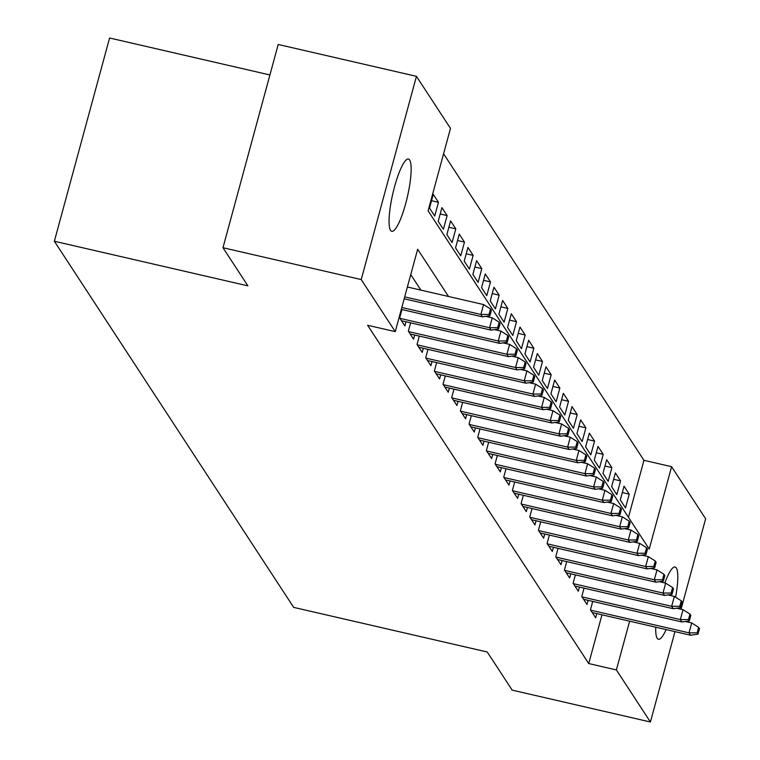 <?xml version="1.0" encoding="UTF-8"?>
<svg xmlns="http://www.w3.org/2000/svg" width="760" height="760" viewBox="0 0 760 760"><rect width="100%" height="100%" fill="white"/><g stroke="black" fill="none" stroke-linecap="round" stroke-linejoin="round"><path stroke-width="1.14" d="M666.121 629.593A37.078 7.448 -77 0 1 658.426 639.255A37.078 7.448 -77 0 1 657.2 638.286A37.078 7.448 -77 0 1 655.747 627.2M664.867 582.967A37.078 7.448 -77 0 1 675.079 567.008A37.078 7.448 -77 0 1 676.305 567.976A37.078 7.448 -77 0 1 675.602 597.208M390.555 230.356A37.078 7.448 -77 0 1 393.67 190.095A37.078 7.448 -77 0 1 408.433 159.068A37.078 7.448 -77 0 1 409.659 160.046A37.078 7.448 -77 0 1 406.543 200.307A37.078 7.448 -77 0 1 391.78 231.325A37.078 7.448 -77 0 1 390.555 230.356M269.914 74.955L109.582 38L54.359 241.243L293.692 607.392L487.245 651.994L512.173 690.137L650.417 722L616.379 669.931L629.631 621.186M54.359 241.243L247.902 285.855L222.975 247.712L278.198 44.47L416.442 76.332L450.48 128.402L428.089 210.795L649.22 549.081L671.602 466.688L705.641 518.757L681.055 609.235M628.463 517.332L643.957 460.313L443.583 153.776M643.957 460.313L671.602 466.688M592.724 601.417L590.453 609.805L595.65 617.766L596.781 613.614M584.06 588.145L581.78 596.533L586.976 604.494L588.107 600.352M575.386 574.883L573.106 583.271L578.312 591.232L579.433 587.081M566.713 561.611L564.433 570.01L569.639 577.961L570.76 573.819M558.039 548.35L555.76 556.738L560.966 564.699L562.096 560.547M549.366 535.078L547.096 543.476L552.292 551.437L553.422 547.285M540.702 521.816L538.422 530.204L543.619 538.165L544.749 534.014M532.028 508.554L529.748 516.942L534.954 524.903L536.075 520.752M523.355 495.282L521.075 503.671L526.281 511.632L527.402 507.49M514.681 482.02L512.401 490.409L517.607 498.37L518.738 494.219M506.008 468.749L503.737 477.147L508.934 485.099L510.064 480.956M497.344 455.487L495.064 463.875L500.26 471.837L501.391 467.685M488.67 442.215L486.39 450.613L491.596 458.574L492.717 454.423M479.997 428.953L477.717 437.342L482.923 445.303L484.044 441.151M471.323 415.691L469.043 424.08L474.249 432.041L475.38 427.889M462.65 402.42L460.38 410.808L465.576 418.769L466.706 414.627M453.986 389.158L451.706 397.546L456.902 405.507L458.033 401.356M445.312 375.887L443.033 384.284L448.238 392.236L449.359 388.094M436.639 362.624L434.359 371.013L439.565 378.974L440.686 374.822M427.965 349.353L425.685 357.751L430.891 365.712L432.022 361.56M419.292 336.091L417.022 344.479L422.218 352.44L423.349 348.289M410.628 322.829L408.348 331.217L413.544 339.178L414.675 335.027M401.954 309.558L399.674 317.946L404.88 325.907L406.001 321.765M431.528 200.716L438.453 202.312L433.257 194.351L429.523 208.088L434.729 216.049L438.453 202.312M440.202 213.978L447.127 215.583L441.921 207.623L438.197 221.35L443.394 229.311L447.127 215.583M448.865 227.249L455.8 228.845L450.594 220.884L446.87 234.621L452.067 242.582L455.8 228.845M457.539 240.511L464.474 242.117L459.268 234.156L455.534 247.883L460.74 255.844L464.474 242.117M466.212 253.783L473.147 255.379L467.941 247.418L464.208 261.155L469.414 269.106L473.147 255.379M474.886 267.045L481.811 268.641L476.615 260.69L472.881 274.417L478.087 282.378L481.811 268.641M483.559 280.316L490.485 281.912L485.279 273.952L481.555 287.679L486.751 295.64L490.485 281.912M492.223 293.578L499.158 295.174L493.953 287.213L490.228 300.951L495.425 308.911L499.158 295.174M500.897 306.841L507.832 308.446L502.626 300.485L498.892 314.212L504.098 322.173L507.832 308.446M509.57 320.112L516.505 321.708L511.3 313.747L507.566 327.484L512.772 335.445L516.505 321.708M518.244 333.374L525.169 334.979L519.973 327.019L516.239 340.746L521.445 348.707L525.169 334.979M526.917 346.645L533.843 348.241L528.637 340.28L524.913 354.017L530.109 361.969L533.843 348.241M535.582 359.908L542.517 361.503L537.311 353.552L533.586 367.279L538.783 375.24L542.517 361.503M544.255 373.179L551.19 374.775L545.984 366.814L542.25 380.541L547.457 388.502L551.19 374.775M552.928 386.441L559.864 388.037L554.658 380.076L550.924 393.813L556.13 401.774L559.864 388.037M561.602 399.703L568.528 401.308L563.331 393.347L559.597 407.075L564.803 415.036L568.528 401.308M570.275 412.974L577.201 414.57L571.995 406.609L568.271 420.346L573.467 428.308L577.201 414.57M578.939 426.236L585.875 427.832L580.668 419.881L576.944 433.608L582.141 441.57L585.875 427.832M587.613 439.508L594.548 441.104L589.342 433.143L585.608 446.88L590.814 454.831L594.548 441.104M596.286 452.77L603.221 454.366L598.015 446.405L594.282 460.142L599.488 468.103L603.221 454.366M604.96 466.041L611.885 467.637L606.689 459.676L602.956 473.404L608.161 481.365L611.885 467.637M613.633 479.303L620.559 480.899L615.353 472.938L611.629 486.675L616.825 494.636L620.559 480.899M620.303 499.938L625.499 507.898L629.232 494.171L624.026 486.21L620.303 499.938M448.523 296.495L417.648 249.251L395.257 331.645L367.612 325.27L588.734 663.556L601.977 614.811M420.878 290.12L410.751 274.626M222.975 247.712L361.219 279.576L416.442 76.332M674.975 631.636L650.417 722M588.734 663.556L616.379 669.931M395.257 331.645L361.219 279.576M622.297 492.565L629.232 494.171M489.022 314.45L489.896 315.77L491.387 310.279L490.523 308.959L489.022 314.45L480.89 314.459L482.457 316.844L404.177 298.803M404.7 296.894L480.89 314.459L483.578 304.57L407.388 287.005M490.523 308.959L483.578 304.57M482.457 316.844L489.896 315.77M497.695 327.712L498.569 329.042L500.061 323.551L499.187 322.221L497.695 327.712L489.564 327.721L491.122 330.115L401.299 309.405M401.822 307.496L489.564 327.721L492.252 317.832L485.839 316.359M499.187 322.221L492.252 317.832M491.122 330.115L498.569 329.042M506.369 340.983L507.233 342.304L508.725 336.813L507.861 335.483L506.369 340.983L498.237 340.993L499.795 343.377L401.479 320.72M399.921 318.326L498.237 340.993L500.925 331.103L494.513 329.622M507.861 335.483L500.925 331.103M499.795 343.377L507.233 342.304M515.042 354.245L515.907 355.575L517.399 350.075L516.534 348.755L515.042 354.245L506.911 354.255L508.469 356.639L410.153 333.982M408.595 331.597L506.911 354.255L509.599 344.365L503.186 342.893M516.534 348.755L509.599 344.365M508.469 356.639L515.907 355.575M523.716 367.517L524.581 368.837L526.072 363.346L525.207 362.016L523.716 367.517L515.584 367.526L517.142 369.911L418.827 347.253M417.269 344.859L515.584 367.526L518.263 357.637L511.85 356.155M525.207 362.016L518.263 357.637M517.142 369.911L524.581 368.837M532.38 380.779L533.254 382.109L534.745 376.608L533.881 375.288L532.38 380.779L524.248 380.788L525.815 383.173L427.5 360.515M425.942 358.131L524.248 380.788L526.936 370.899L520.524 369.426M533.881 375.288L526.936 370.899M525.815 383.173L533.254 382.109M541.053 394.041L541.928 395.371L543.419 389.88L542.545 388.55L541.053 394.041L532.922 394.05L534.48 396.445L436.173 373.787M434.606 371.393L532.922 394.05L535.61 384.17L529.197 382.688M542.545 388.55L535.61 384.17M534.48 396.445L541.928 395.371M549.727 407.312L550.591 408.633L552.083 403.142L551.218 401.822L549.727 407.312L541.595 407.322L543.153 409.706L444.837 387.049M443.279 384.665L541.595 407.322L544.283 397.433L537.871 395.95M551.218 401.822L544.283 397.433M543.153 409.706L550.591 408.633M558.4 420.574L559.265 421.904L560.756 416.413L559.892 415.084L558.4 420.574L550.269 420.584L551.827 422.978L453.511 400.311M451.953 397.926L550.269 420.584L552.957 410.695L546.544 409.222M559.892 415.084L552.957 410.695M551.827 422.978L559.265 421.904M567.074 433.846L567.938 435.166L569.43 429.675L568.565 428.345L567.074 433.846L558.942 433.855L560.5 436.24L462.184 413.582M460.626 411.188L558.942 433.855L561.621 423.966L555.208 422.484M568.565 428.345L561.621 423.966M560.5 436.24L567.938 435.166M575.738 447.108L576.612 448.438L578.103 442.938L577.239 441.617L575.738 447.108L567.606 447.117L569.173 449.502L470.858 426.844M469.3 424.46L567.606 447.117L570.294 437.228L563.882 435.755M577.239 441.617L570.294 437.228M569.173 449.502L576.612 448.438M584.411 460.37L585.285 461.7L586.777 456.209L585.903 454.879L584.411 460.37L576.279 460.389L577.837 462.773L479.531 440.116M477.964 437.722L576.279 460.389L578.968 450.499L572.556 449.017M585.903 454.879L578.968 450.499M577.837 462.773L585.285 461.7M593.085 473.641L593.95 474.971L595.441 469.471L594.577 468.151L593.085 473.641L584.953 473.651L586.511 476.035L488.195 453.378M486.637 450.993L584.953 473.651L587.642 463.762L581.229 462.289M594.577 468.151L587.642 463.762M586.511 476.035L593.95 474.971M601.758 486.903L602.623 488.233L604.114 482.742L603.25 481.412L601.758 486.903L593.626 486.913L595.184 489.307L496.869 466.649M495.311 464.255L593.626 486.913L596.315 477.033L589.903 475.551M603.25 481.412L596.315 477.033M595.184 489.307L602.623 488.233M610.432 500.175L611.297 501.495L612.788 496.005L611.923 494.684L610.432 500.175L602.3 500.184L603.858 502.569L505.542 479.911M503.984 477.527L602.3 500.184L604.979 490.295L598.567 488.813M611.923 494.684L604.979 490.295M603.858 502.569L611.297 501.495M619.096 513.437L619.97 514.767L621.461 509.276L620.597 507.946L619.096 513.437L610.964 513.447L612.531 515.841L514.216 493.173M512.658 490.789L610.964 513.447L613.653 503.557L607.24 502.084M620.597 507.946L613.653 503.557M612.531 515.841L619.97 514.767M627.769 526.708L628.644 528.029L630.135 522.538L629.261 521.208L627.769 526.708L619.637 526.718L621.195 529.102L522.889 506.445M521.322 504.051L619.637 526.718L622.326 516.828L615.913 515.346M629.261 521.208L622.326 516.828M621.195 529.102L628.644 528.029M636.443 539.971L637.308 541.3L638.799 535.8L637.934 534.48L636.443 539.971L628.311 539.98L629.869 542.364L531.553 519.707M529.995 517.322L628.311 539.98L631 530.091L624.587 528.618M637.934 534.48L631 530.091M629.869 542.364L637.308 541.3M645.116 553.232L645.981 554.562L647.472 549.072L646.608 547.741L645.116 553.232L636.984 553.251L638.542 555.636L540.227 532.978M538.669 530.584L636.984 553.251L639.673 543.362L633.26 541.88M646.608 547.741L639.673 543.362M638.542 555.636L645.981 554.562M653.79 566.504L654.654 567.834L656.146 562.333L655.281 561.013L653.79 566.504L645.658 566.514L647.216 568.898L548.9 546.24M547.342 543.856L645.658 566.514L648.337 556.624L641.924 555.151M655.281 561.013L648.337 556.624M647.216 568.898L654.654 567.834M662.454 579.766L663.328 581.096L664.819 575.605L663.955 574.275L662.454 579.766L654.322 579.775L655.889 582.169L557.574 559.512M556.016 557.118L654.322 579.775L657.01 569.895L650.598 568.413M663.955 574.275L657.01 569.895M655.889 582.169L663.328 581.096M671.128 593.038L672.001 594.358L673.493 588.867L672.619 587.547L671.128 593.038L662.995 593.047L664.553 595.431L566.247 572.774M564.68 570.389L662.995 593.047L665.684 583.158L659.271 581.675M672.619 587.547L665.684 583.158M664.553 595.431L672.001 594.358M679.801 606.299L680.665 607.63L682.157 602.139L681.292 600.808L679.801 606.299L671.669 606.309L673.227 608.703L574.911 586.036M573.353 583.651L671.669 606.309L674.357 596.419L667.945 594.947M681.292 600.808L674.357 596.419M673.227 608.703L680.665 607.63M688.475 619.571L689.339 620.892L690.831 615.4L689.966 614.07L688.475 619.571L680.342 619.581L681.9 621.965L583.585 599.308M582.027 596.913L680.342 619.581L683.031 609.691L676.619 608.209M689.966 614.07L683.031 609.691M681.9 621.965L689.339 620.892M697.148 632.833L698.012 634.163L699.504 628.663L698.639 627.342L697.148 632.833L689.016 632.842L690.574 635.227L592.258 612.569M590.7 610.185L689.016 632.842L691.695 622.953L685.283 621.481M698.639 627.342L691.695 622.953M690.574 635.227L698.012 634.163"/></g></svg>
